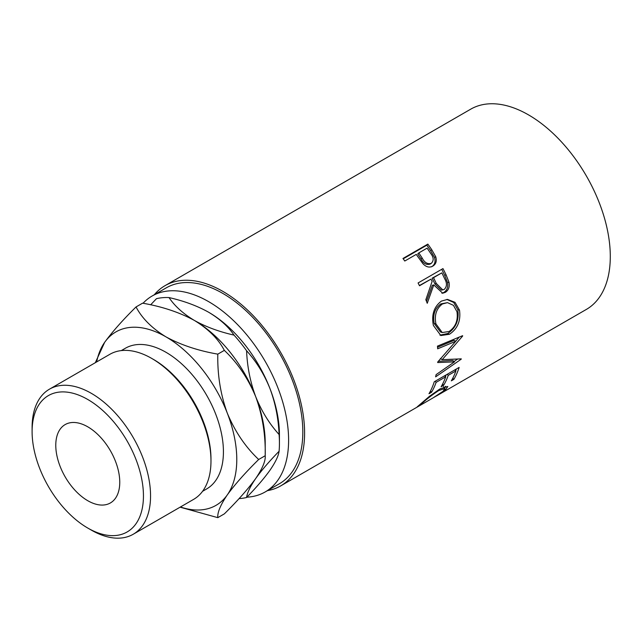 <?xml version="1.0" encoding="UTF-8"?>
<svg xmlns="http://www.w3.org/2000/svg" width="642" height="642" viewBox="0 0 642 642"><rect width="100%" height="100%" fill="white"/><g stroke="black" fill="none" stroke-linecap="round" stroke-linejoin="round"><path stroke-width="0.96" d="M91.325 530.107L87.769 528.053A78.733 45.454 -120 0 0 143.447 495.913A78.733 45.454 -120 0 0 87.769 399.485A78.733 45.454 -120 0 0 32.1 431.625A78.733 45.454 -120 0 0 87.769 528.053L91.325 530.107A83.757 48.359 60 0 0 133.207 534.256L193.635 499.364A83.757 48.359 -120 0 0 210.977 461.02A83.757 48.359 -120 0 0 151.753 358.445A83.757 48.359 -120 0 0 151.753 358.437A83.757 48.359 -120 0 0 109.878 354.296L49.45 389.18A83.757 48.359 60 0 1 91.325 393.329A83.757 48.359 60 0 1 146.047 467.135A83.757 48.359 60 0 1 133.207 534.256M153.534 359.464L151.753 358.445L153.534 359.464A81.245 46.906 60 0 1 210.977 458.974L210.977 461.02M87.769 500.712A45.245 26.121 60 0 1 58.213 460.844A45.245 26.121 60 0 1 65.147 424.587A45.245 26.121 60 0 1 87.769 426.826A45.245 26.121 60 0 1 117.325 466.694A45.245 26.121 60 0 1 110.392 502.951A45.245 26.121 60 0 1 87.769 500.712M121.314 350.588L125.35 348.261A81.245 46.906 60 0 1 165.973 352.281A81.245 46.906 60 0 1 219.05 423.881A81.245 46.906 60 0 1 206.596 488.979L202.559 491.315M143.054 303.265A113.104 65.299 60 0 1 152.074 296.042A113.104 65.299 60 0 1 208.626 301.644A113.104 65.299 60 0 1 282.52 401.314A113.104 65.299 60 0 1 265.178 491.949A113.104 65.299 60 0 1 246.889 497.181M152.074 296.042L166.294 287.833A113.104 65.299 60 0 1 222.846 293.434A113.104 65.299 60 0 1 296.732 393.105A113.104 65.299 60 0 1 279.398 483.739L265.178 491.949M432.716 266.181L432.828 266.109C429.458 267.907 426.16 267.112 422.942 263.718L417.677 256.455A115.616 66.752 60 0 0 416.265 254.392L404.781 261.021A115.616 66.752 60 0 0 402.967 258.469L427.845 244.104A115.616 66.752 60 0 1 431.761 249.73L435.701 256.672C436.993 260.973 436.038 264.119 432.828 266.109L432.78 266.141M442.956 268.597A115.616 66.752 60 0 1 446.094 274.872L449.007 282.255C449.825 286.886 448.597 290.248 445.315 292.351L442.715 293.225L433.783 284.928L427.243 303.289A115.616 66.752 60 0 0 425.839 299.734L432.122 281.421A115.616 66.752 60 0 0 430.991 279.134L419.507 285.762A115.616 66.752 60 0 0 418.078 282.962L442.956 268.597M459.487 310.11C460.972 320.735 457.626 328.792 449.44 334.265L440.845 335.541L433.39 325.462C431.312 314.837 433.976 306.715 441.391 301.106L447.522 299.413L455.026 302.334L459.487 310.11L457.794 309.757C459.239 320.157 455.868 328.086 447.683 333.551L439.922 335.14M437.732 362A115.616 66.752 60 0 1 437.692 362.553L454.472 361.855L436.111 374.623A115.616 66.752 60 0 1 435.613 376.862L461.205 359.183A115.616 66.752 60 0 0 461.269 358.854L442.178 359.68L462.641 336.063A115.616 66.752 60 0 0 462.617 335.686L437.467 346.118A115.616 66.752 60 0 1 437.667 348.815L455.756 341.279L437.732 362M459.142 367.401A115.616 66.752 60 0 1 453.878 379.366L451.326 380.834A115.616 66.752 60 0 0 455.9 370.932L448.244 375.353A115.616 66.752 60 0 1 443.67 385.256L441.118 386.733A115.616 66.752 60 0 0 445.692 376.822L436.127 382.351A115.616 66.752 60 0 1 431.544 392.254L428.992 393.731A115.616 66.752 60 0 0 434.265 381.765L459.142 367.401M433.029 397.912L443.084 391.283L444.93 388.506L438.791 390.529C431.946 395.015 426.328 399.348 421.938 403.521L419.844 405.551L433.029 397.912M419.322 405.046L419.651 405.6L420.173 405.367L416.522 407.461M417.212 406.843L429.61 396.186L440.075 388.843L447.811 386.476L445.548 389.879L434.401 397.141M154.305 294.75A115.616 66.752 60 0 1 165.034 285.658A115.616 66.752 60 0 1 222.846 291.38A115.616 66.752 60 0 1 298.378 393.265A115.616 66.752 60 0 1 280.658 485.914A115.616 66.752 60 0 1 267.409 490.657M165.034 285.658L470.73 109.164A115.616 66.752 60 0 1 528.535 114.894A115.616 66.752 60 0 1 604.074 216.779A115.616 66.752 60 0 1 586.347 309.428L436.191 396.114M208.626 312.237C219.757 318.897 228.223 326.521 234.033 335.116C219.05 331.721 205.841 326.834 194.406 320.446C183.283 313.794 174.809 306.17 169.006 297.567C183.989 300.962 197.198 305.849 208.626 312.237L208.626 312.237A100.128 57.812 60 0 1 269.945 388.514A100.128 57.812 60 0 1 279.43 434.875L279.43 443.076A110.183 63.614 -120 0 0 279.093 434.522C269.383 423.816 261.591 411.217 255.725 396.724C250.292 382.15 247.242 366.815 246.576 350.717C256.286 361.43 264.079 374.029 269.945 388.514C275.378 403.096 278.427 418.432 279.093 434.522M269.945 470.273C264.151 478.362 256.359 487.447 246.576 497.502C247.21 492.767 250.26 486.427 255.725 478.483C261.519 470.385 269.311 461.309 279.093 451.246C278.459 455.981 275.41 462.328 269.945 470.273M239.065 498.601A110.183 63.614 -120 0 0 246.576 497.502M279.093 451.246A110.183 63.614 -120 0 0 279.43 443.076M246.576 350.717A110.183 63.614 -120 0 0 234.033 335.116M169.006 297.567A110.183 63.614 -120 0 0 156.455 298.69L150.645 304.83M180.418 506.995A100.128 57.812 -120 0 0 227.292 494.902A100.128 57.812 -120 0 0 227.292 413.143A100.128 57.812 -120 0 0 165.973 336.865C151.953 328.263 141.978 318.288 136.048 306.94L142.58 303.168C162.274 306.611 179.543 312.373 194.406 320.446C208.425 329.049 218.4 339.024 224.331 350.372C237.54 362.818 248.005 378.274 255.725 396.724C262.49 415.47 265.652 435.14 265.21 455.724L265.21 443.076A100.128 57.812 -120 0 0 255.725 396.724A100.128 57.812 -120 0 0 194.406 320.446A100.128 57.812 -120 0 0 193.627 319.997M258.678 459.495L265.21 455.724C265.692 460.828 262.53 468.411 255.725 478.483C248.125 488.939 237.66 500.736 224.331 513.881L217.807 517.653C217.317 512.549 220.479 504.965 227.292 494.902C234.884 484.445 245.348 472.64 258.678 459.495C245.469 447.049 235.004 431.601 227.292 413.143C220.527 394.397 217.365 374.735 217.807 354.143C198.113 350.701 180.835 344.939 165.973 336.865A100.128 57.812 -120 0 0 104.654 342.338A100.128 57.812 -120 0 0 96.661 361.919M136.048 306.94C122.839 319.949 112.374 331.745 104.654 342.338L95.313 362.698M180.105 507.18L217.807 517.653M217.807 354.143L224.331 350.372M32.1 431.625L32.1 427.524A83.757 48.359 60 0 1 49.45 389.18M438.791 390.529L438.301 389.911M421.938 403.521L421.609 403.032M445.668 386.315L444.312 387.664M445.548 389.879L444.97 389.012M453.878 379.366L452.819 378.13M455.9 370.932L454.833 369.888M448.244 375.353L447.177 374.31M446.126 374.912A113.104 65.299 60 0 1 445.468 376.597M443.67 385.256L442.611 384.02M445.692 376.822L444.625 375.787M436.127 382.351L435.051 381.308M431.544 392.254L430.485 391.018M456.334 369.022A113.104 65.299 60 0 1 455.676 370.707M437.555 347.25L453.982 340.348L455.756 341.279M438.358 361.302L452.73 360.483L454.472 361.855M457.561 359.095L454.046 361.518M440.404 358.517L442.178 359.68M462.224 335.854L462.641 336.063M459.239 337.09L455.708 341.255M449.44 334.265L447.683 333.551M446.824 299.429L453.725 302.486L457.794 309.757M447.482 302.639L440.773 303.931C434.754 308.513 432.572 315.045 434.225 323.528L440.38 331.922L442.218 332.54L449.079 331.505C455.595 326.955 458.228 320.366 456.968 311.723L453.437 305.335L447.482 302.639L442.378 303.979C436.367 308.585 434.217 315.222 435.918 323.881L442.218 332.54M440.773 303.931L442.378 303.979M434.225 323.528L435.918 323.881M441.696 269.319A113.104 65.299 60 0 1 444.673 275.298L447.522 282.528C448.301 287.062 447.049 290.385 443.774 292.479L441.921 293.242M449.007 282.255L447.522 282.528M445.315 292.351L443.774 292.479M433.783 284.928L432.347 285.305L426.497 301.355M430.991 279.134L419.395 285.538M441.84 272.874L432.17 278.163L434.851 283.828L441.263 290.144L444.184 289.47C447.033 286.677 447.193 283.114 444.681 278.78A115.616 66.752 60 0 0 441.84 272.874L433.543 277.657L436.287 283.451L442.811 289.943M433.543 277.657L432.17 278.163M403.224 258.83L426.826 245.204A113.104 65.299 60 0 1 430.662 250.701L434.506 257.498C435.749 261.719 434.77 264.825 431.56 266.815M435.701 256.672L434.506 257.498M427.845 244.104L426.826 245.204M418.817 252.924L417.757 253.959L421.056 258.959C423.303 263.421 426.288 265.154 430.004 264.143L431.239 263.389C433.968 260.7 433.783 257.386 430.686 253.438A115.616 66.752 60 0 0 427.107 248.133L418.817 252.924L422.187 258.036C424.49 262.586 427.508 264.368 431.239 263.389M422.187 258.036L421.056 258.959M446.094 274.872L444.673 275.298M436.287 283.451L434.851 283.828M431.761 249.73L430.662 250.701M280.658 485.914L416.626 407.413M443.47 386.532L444.93 388.506"/></g></svg>
